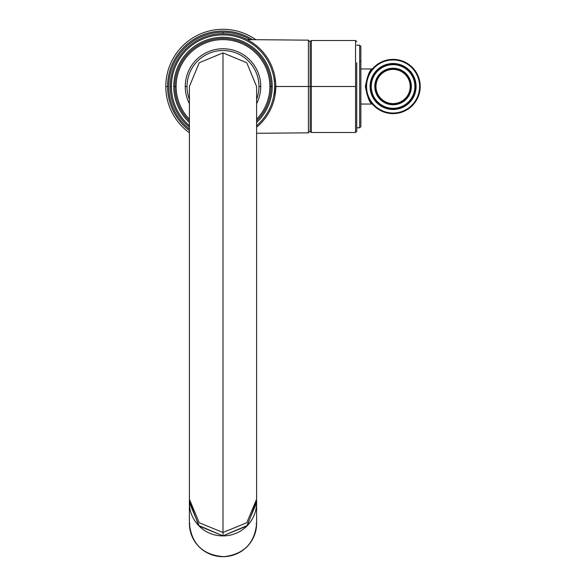 <?xml version="1.0" encoding="UTF-8"?>
<svg xmlns="http://www.w3.org/2000/svg" width="586" height="586" viewBox="0 0 586 586"><rect width="100%" height="100%" fill="white"/><g stroke="black" fill="none" stroke-linecap="round" stroke-linejoin="round"><path stroke-width="0.88" d="M222.995 33.724L222.995 32.252A54.249 54.249 0 0 0 189.403 129.096A54.249 54.249 0 0 1 222.995 32.252L222.995 33.724M250.354 39.65A54.249 54.249 0 0 0 222.995 32.252A54.249 54.249 0 0 1 250.354 39.65M167.567 86.501A55.428 55.428 0 0 1 252.654 39.672A55.428 55.428 0 0 0 167.567 86.501L165.794 86.501A57.201 57.201 0 0 1 255.884 39.702A57.201 57.201 0 0 0 165.794 86.501A57.201 57.201 0 0 0 189.403 132.788A57.201 57.201 0 0 1 165.794 86.501L167.567 86.501A55.428 55.428 0 0 0 189.403 130.583A55.428 55.428 0 0 1 167.567 86.501M276.013 86.501L308.397 86.501L276.013 86.501L274.849 76.693L276.013 86.501L274.849 96.302L275.772 86.501A52.777 52.777 0 0 1 256.595 127.199A52.777 52.777 0 0 0 275.772 86.501L274.592 86.501L275.772 86.501A52.777 52.777 0 0 0 222.995 33.724A52.777 52.777 0 0 0 189.403 127.199A52.777 52.777 0 0 1 170.218 86.501L171.398 86.501A51.597 51.597 0 0 0 189.403 125.66A51.597 51.597 0 0 1 171.398 86.501L170.218 86.501A52.777 52.777 0 0 1 222.995 33.724A52.777 52.777 0 0 1 275.772 86.501M356.735 131.315L355.555 132.495L311.327 132.495L310.148 131.315L310.148 86.501L308.397 86.501L308.397 132.839L308.397 86.501L310.148 86.501L310.148 41.687L311.327 40.507L311.327 86.501L310.148 86.501L311.327 86.501L311.327 132.495L311.327 86.501L355.555 86.501L355.555 132.495L355.555 40.507L355.555 86.501L311.327 86.501L311.327 40.507L355.555 40.507L356.735 41.687M356.735 62.856L356.735 131.191L356.735 62.856M360.859 111.113L360.859 61.882L360.859 111.113M360.859 108.117L360.859 108.784M359.679 61.156A1.179 0.725 180 0 1 360.859 61.874M356.735 127.777L359.679 127.777L359.679 45.225L359.679 127.777L360.859 126.598L360.859 46.404L359.679 45.225L356.735 45.225M360.859 107.853L360.859 110.827M356.735 64.555L356.735 63.054L356.735 64.555M372.117 104.037C369.678 103.004 367.429 97.151 365.364 86.501L366.543 86.501A26.538 26.538 0 0 0 393.074 113.032A26.538 26.538 0 0 0 419.613 86.501A26.538 26.538 0 0 1 393.074 113.032A26.538 26.538 0 0 1 366.543 86.501A26.538 26.538 0 0 1 393.074 59.962A26.538 26.538 0 0 1 419.613 86.501L420.206 86.501A27.124 27.124 0 0 1 393.074 113.625A27.124 27.124 0 0 1 365.95 86.501A27.124 27.124 0 0 1 393.074 59.376A27.124 27.124 0 0 1 420.206 86.501L419.613 86.501A26.538 26.538 0 0 0 393.074 59.962A26.538 26.538 0 0 0 366.543 86.501L365.95 86.501A27.124 27.124 0 0 0 393.074 113.625A27.124 27.124 0 0 0 420.206 86.501A27.124 27.124 0 0 0 393.074 59.376A27.124 27.124 0 0 0 365.95 86.501L365.364 86.501C367.429 75.836 369.678 69.99 372.117 68.958L360.859 68.958L372.117 68.958C369.678 69.99 367.429 75.836 365.364 86.501C367.429 97.151 369.678 103.004 372.117 104.037L360.859 104.037L372.117 104.037A0.593 0.593 139.1 0 1 372.564 104.242L371.231 102.572M370.081 86.501A23 23 0 0 0 393.074 109.494A23 23 0 0 0 416.075 86.501A23 23 0 0 0 393.074 63.5A23 23 0 0 0 370.081 86.501A23 23 0 0 0 393.074 109.494A23 23 0 0 0 416.075 86.501L415.489 86.501A22.407 22.407 0 0 1 393.074 108.908A22.407 22.407 0 0 1 370.667 86.501L370.081 86.501L370.667 86.501A22.407 22.407 0 0 0 393.074 108.908A22.407 22.407 0 0 0 415.489 86.501L414.895 86.501L415.489 86.501A22.407 22.407 0 0 0 393.074 64.094A22.407 22.407 0 0 0 370.667 86.501L371.26 86.501A21.821 21.821 0 0 0 393.074 108.315A21.821 21.821 0 0 0 414.895 86.501A21.821 21.821 0 0 1 393.074 108.315A21.821 21.821 0 0 1 371.26 86.501A21.821 21.821 0 0 1 393.074 64.68A21.821 21.821 0 0 1 414.895 86.501A21.821 21.821 0 0 0 393.074 64.68A21.821 21.821 0 0 0 371.26 86.501L370.667 86.501A22.407 22.407 0 0 1 393.074 64.094A22.407 22.407 0 0 1 415.489 86.501L416.075 86.501A23 23 0 0 0 393.074 63.5A23 23 0 0 0 370.081 86.501M393.074 104.777A18.283 18.283 0 0 0 411.357 86.501A18.283 18.283 0 0 0 393.074 68.218A18.283 18.283 0 0 0 374.798 86.501A18.283 18.283 0 0 0 393.074 104.777A18.283 18.283 0 0 0 411.357 86.501A18.283 18.283 0 0 0 393.074 68.218L393.074 68.811L393.074 68.218A18.283 18.283 0 0 0 374.798 86.501A18.283 18.283 0 0 0 393.074 104.777L393.074 104.191L393.074 104.777M393.074 68.811A17.69 17.69 0 0 0 375.384 86.501A17.69 17.69 0 0 0 393.074 104.191A17.69 17.69 0 0 1 375.384 86.501A17.69 17.69 0 0 1 393.074 68.811L393.074 69.397A17.104 17.104 0 0 0 375.978 86.501A17.104 17.104 0 0 0 393.074 103.597L393.074 104.191L393.074 103.597A17.104 17.104 0 0 1 375.978 86.501A17.104 17.104 0 0 1 393.074 69.397A17.104 17.104 0 0 1 410.178 86.501A17.104 17.104 0 0 1 393.074 103.597A17.104 17.104 0 0 0 410.178 86.501A17.104 17.104 0 0 0 393.074 69.397L393.074 68.811A17.69 17.69 0 0 1 410.771 86.501A17.69 17.69 0 0 1 393.074 104.191A17.69 17.69 0 0 0 410.771 86.501A17.69 17.69 0 0 0 393.074 68.811M372.117 68.958A0.593 0.593 40.9 0 0 372.564 68.752L371.231 70.423M365.364 86.501L365.95 86.501M308.397 86.501L308.397 40.156L308.397 86.501M256.595 125.66A51.597 51.597 0 0 0 222.995 34.904A51.597 51.597 0 0 0 171.398 86.501A51.597 51.597 0 0 1 222.995 34.904A51.597 51.597 0 0 1 256.595 125.66M173.756 86.501A49.239 49.239 0 0 1 222.995 37.262A49.239 49.239 0 0 1 256.595 122.489A49.239 49.239 0 0 0 222.995 37.262A49.239 49.239 0 0 0 173.756 86.501L174.936 86.501L173.756 86.501A49.239 49.239 0 0 0 189.403 122.489A49.239 49.239 0 0 1 173.756 86.501M271.054 86.501L272.234 86.501L271.054 86.501A48.059 48.059 0 0 1 256.595 120.863A48.059 48.059 0 0 0 271.054 86.501L269.875 86.501L271.054 86.501A48.059 48.059 0 0 0 222.995 38.442A48.059 48.059 0 0 0 189.403 120.863A48.059 48.059 0 0 1 174.936 86.501L176.115 86.501A46.88 46.88 0 0 0 189.403 119.192A46.88 46.88 0 0 1 176.115 86.501L174.936 86.501A48.059 48.059 0 0 1 222.995 38.442A48.059 48.059 0 0 1 271.054 86.501M256.595 119.192A46.88 46.88 0 0 0 222.995 39.621A46.88 46.88 0 0 0 176.115 86.501A46.88 46.88 0 0 1 222.995 39.621A46.88 46.88 0 0 1 256.595 119.192M185.257 86.501A37.738 37.738 0 0 0 189.403 103.685A37.738 37.738 0 0 1 222.995 48.763A37.738 37.738 0 0 1 260.733 86.501A37.738 37.738 0 0 0 222.995 48.763A37.738 37.738 0 0 0 185.257 86.501L187.022 86.501L185.257 86.501M256.595 103.685A37.738 37.738 0 0 0 260.733 86.501L258.968 86.501A35.973 35.973 0 0 0 222.995 50.528A35.973 35.973 0 0 0 189.403 99.349A35.973 35.973 0 0 1 222.995 50.528A35.973 35.973 0 0 1 258.968 86.501L260.733 86.501A37.738 37.738 0 0 1 256.595 103.685M256.595 99.349A35.973 35.973 0 0 0 258.968 86.501A35.973 35.973 0 0 1 256.595 99.349M222.995 52.887L246.757 62.739L256.595 86.501L246.757 62.739L222.995 52.887L199.24 62.739L189.403 86.501L199.233 62.739L222.995 52.887L222.995 532.491L222.995 52.887M189.403 86.501L189.403 502.612L199.24 526.096L222.995 535.831L222.995 532.491L199.24 522.756L189.403 499.265L199.24 522.756L222.995 532.491L246.757 522.756L256.595 499.265L246.757 522.756L222.995 532.491L222.995 535.831L246.757 526.096L256.595 502.612L256.595 86.501M256.551 500.935L247.343 525.495L222.995 535.831L198.647 525.495L189.439 500.935M189.381 502.7A33.614 33.226 180 0 1 189.403 501.704A33.614 33.226 -0 0 0 189.381 502.7A33.614 33.226 -0 0 0 222.995 535.919A33.614 33.226 -0 0 0 256.609 502.7A33.614 33.226 180 0 1 222.995 535.919A33.614 33.226 180 0 1 189.381 502.7L189.381 523.466L189.403 501.704M256.595 501.704A33.614 33.226 180 0 1 256.609 502.7L256.609 523.466A33.614 33.226 180 0 1 222.995 556.693A33.614 33.226 180 0 1 189.381 523.466L189.974 523.562L189.381 523.466A33.614 33.226 -0 0 0 222.995 556.693A33.614 33.226 -0 0 0 256.609 523.466L256.609 502.7A33.614 33.226 -0 0 0 256.595 501.704L256.609 502.7M256.016 523.562L256.609 523.466L256.016 523.562M256.595 133.286L308.397 132.839L310.148 131.066M360.859 65.141L360.859 64.35M247.248 39.621L308.397 40.156L310.148 41.928M189.381 523.466C191.512 544.086 203.027 555.154 223.925 556.685C243.849 554.305 254.742 543.229 256.609 523.466"/></g></svg>
